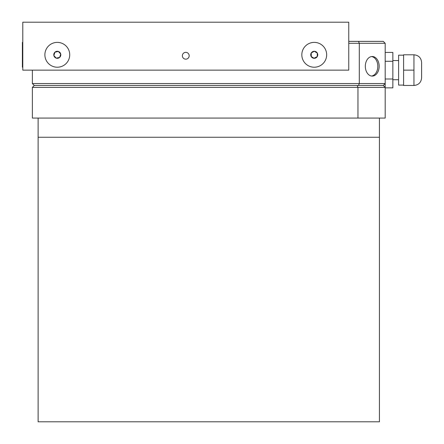 <?xml version="1.0" encoding="UTF-8"?>
<svg xmlns="http://www.w3.org/2000/svg" width="444" height="444" viewBox="0 0 444 444"><rect width="100%" height="100%" fill="white"/><g stroke="black" fill="none" stroke-linecap="round" stroke-linejoin="round"><path stroke-width="0.67" d="M22.788 70.135L348.756 70.135L348.756 22.2L22.788 22.2L22.788 70.135M185.77 52.348A3.408 3.408 0 0 0 182.817 57.459A3.408 3.408 0 0 0 188.722 57.459A3.408 3.408 0 0 0 185.77 52.348M22.788 67.216L22.383 67.216L22.383 42.38L22.788 42.38M314.019 58.231L317.238 56.627L317.327 53.114L314.33 51.282L311.238 52.964L311.288 56.56M317.327 53.114L314.33 51.282L311.238 52.964L311.155 56.477L314.152 58.308L317.238 56.627L317.327 53.114A3.513 3.513 0 0 0 311.238 52.964A3.513 3.513 0 0 0 314.152 58.308A3.513 3.513 0 0 0 317.327 53.114M324.841 61.272A12.421 12.421 0 0 0 314.546 42.38A12.421 12.421 0 0 0 303.335 60.739A12.421 12.421 0 0 0 324.841 61.272M38.123 137.246L379.437 137.246L379.437 421.8L38.123 421.8L38.123 118.071M379.437 137.246L379.437 118.071L357.958 118.071L357.958 87.396L32.373 87.396L32.373 118.071L357.958 118.071M34.288 85.476L32.373 83.561L359.301 83.561L358.508 85.476L34.288 85.476L32.373 87.396M357.165 85.476L357.958 87.396L385.187 87.396L385.187 118.071L379.437 118.071M383.655 85.859L385.187 87.396L383.272 85.476L358.508 85.476M348.756 43.29L359.301 43.29L358.508 41.375L383.272 41.375L385.187 43.29L359.301 43.29L359.301 83.561L385.187 83.561L385.187 87.396M371.567 56.56A9.79 6.921 -90 0 1 377.811 66.3A9.79 6.921 -90 0 1 371.567 76.046M348.756 41.375L358.508 41.375M385.187 43.29L385.187 83.561L383.272 85.476M379.165 66.3A9.79 6.921 90 0 0 372.244 56.51A9.79 6.921 90 0 0 365.323 66.3A9.79 6.921 90 0 0 372.244 76.091A9.79 6.921 90 0 0 379.165 66.3M32.373 70.135L32.373 83.561M53.868 55.567A3.513 3.513 0 0 0 59.679 57.381A3.513 3.513 0 0 0 60.728 54.029L58.347 51.443L54.917 52.209L53.868 55.567L56.249 58.153L59.679 57.381L60.728 54.029L58.347 51.443L54.917 52.209A3.513 3.513 0 0 0 53.868 55.567L56.249 58.153L59.679 57.381L60.728 54.029A3.513 3.513 0 0 0 54.917 52.209M53.591 66.65A12.421 12.421 0 0 0 69.419 52.081A12.421 12.421 0 0 0 48.89 45.66A12.421 12.421 0 0 0 53.591 66.65M413.947 54.795L413.947 85.476L403.596 85.476L403.596 54.795L413.947 54.795C418.609 55.25 421.162 57.809 421.617 62.465L421.617 77.805C421.162 82.467 418.609 85.02 413.947 85.476M385.187 52.425L392.857 52.425L392.857 87.851L385.187 87.851M392.857 61.278L385.187 61.278M392.857 78.993L385.187 78.993M403.596 55.178L398.607 55.178L398.607 85.093L403.596 85.093M413.947 70.135L403.596 70.135M421.617 63.808L421.617 76.462M398.607 60.55L392.857 60.55M398.607 79.726L392.857 79.726"/></g></svg>
